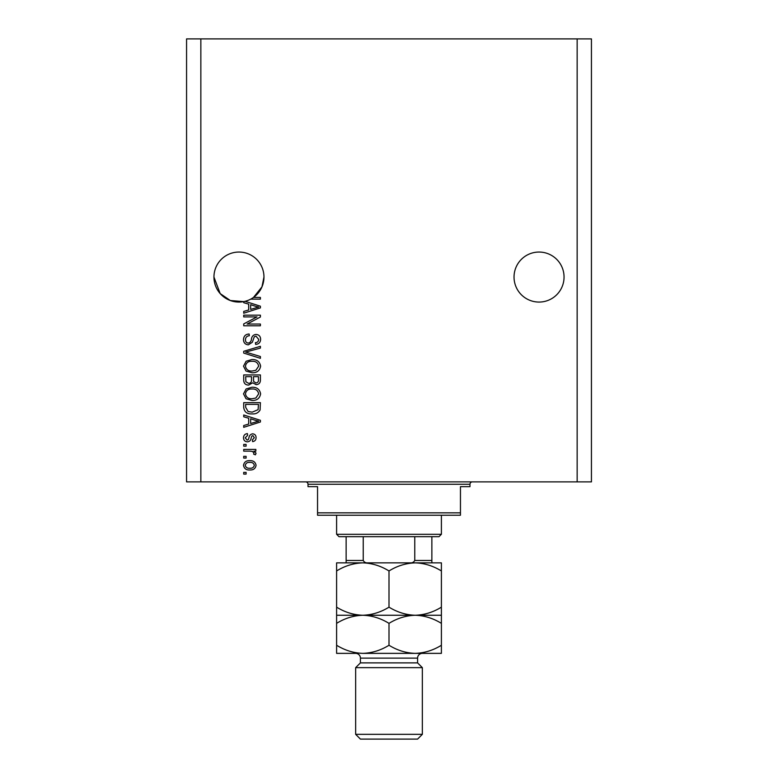 <?xml version="1.0" encoding="UTF-8"?>
<svg xmlns="http://www.w3.org/2000/svg" width="778" height="778" viewBox="0 0 778 778"><rect width="100%" height="100%" fill="white"/><g stroke="black" fill="none" stroke-linecap="round" stroke-linejoin="round"><path stroke-width="1.17" d="M564.05 277.065A25.003 25.003 0 0 0 539.047 252.053A25.003 25.003 0 0 0 514.034 277.065A25.003 25.003 0 0 0 539.047 302.068A25.003 25.003 0 0 0 564.05 277.065M263.966 277.065A25.003 25.003 0 0 0 238.953 252.053A25.003 25.003 0 0 0 213.95 277.065L220.184 293.588L230.337 300.532L243.718 301.611A25.003 25.003 0 0 0 250.691 299.151A25.003 25.003 148.7 0 0 253.492 297.42A25.003 25.003 0 0 0 263.966 277.065L261.953 286.887L253.492 297.42L260.397 297.42L260.397 299.151L250.691 299.151M245.07 301.31L260.397 306.201L260.397 307.894L243.718 313.223L243.718 311.424L248.697 309.965L248.697 304.14L243.718 302.681L243.718 301.611A25.003 25.003 0 0 1 213.95 277.065M256.993 316.899L243.718 316.899L243.718 315.168L260.397 315.168L260.397 317.016L247.103 324.047L260.397 324.047L260.397 325.778L243.718 325.778L243.718 323.92L256.993 316.899M248.357 344.829C245.216 344.528 243.592 342.777 243.504 339.578C243.718 336.077 245.595 334.219 249.135 334.005L249.349 335.736C246.908 335.96 245.605 337.292 245.449 339.733C245.43 341.736 246.383 342.855 248.308 343.098C250.244 342.583 251.294 341.192 251.459 338.936C251.907 336.222 253.434 334.725 256.04 334.443C258.977 334.686 260.494 336.3 260.611 339.276C260.455 342.446 258.792 344.158 255.631 344.401L255.408 342.67C257.499 342.514 258.578 341.396 258.656 339.334L256.001 336.174L254.309 336.718L252.344 342.262L248.357 344.829M260.397 358.327L243.718 353.076L243.718 351.286L260.397 346.298L260.397 348.077L245.673 352.084L260.397 356.519L260.397 358.327M243.504 366.156L246.12 361.245L251.839 359.553C256.798 359.358 259.716 361.556 260.611 366.166C259.745 370.688 256.886 372.886 252.043 372.759L246.052 371.067L243.504 366.156M243.504 393.872L246.12 388.951L251.839 387.269C256.798 387.065 259.716 389.272 260.611 393.882C259.745 398.404 256.886 400.602 252.043 400.476L246.052 398.774L243.504 393.872M248.697 418.243L243.718 416.784L243.718 414.985L260.397 420.305L260.397 421.997L243.718 427.326L243.718 425.527L248.697 424.068L248.697 418.243M246.101 474.094L243.718 474.094L243.718 472.353L246.101 472.353L246.101 474.094M577.15 481.883L591.436 481.883L591.436 38.9L577.15 38.9L577.15 481.883L186.564 481.883L186.564 38.9L200.85 38.9L200.85 481.883M577.15 38.9L200.85 38.9M249.903 469.98C246.295 470.204 244.156 468.648 243.504 465.322C244.146 462.035 246.237 460.488 249.787 460.664C253.336 460.479 255.427 462.025 256.059 465.322C255.447 468.57 253.395 470.116 249.903 469.98M246.101 458.067L243.718 458.067L243.718 456.336L246.101 456.336L246.101 458.067M250.01 451.143L243.718 451.143L243.718 449.412L255.845 449.412L255.845 451.143L253.91 451.143L256.059 453.185L255.408 454.819L253.677 454.167L253.9 453L252.48 451.444L250.01 451.143M246.101 446.164L243.718 446.164L243.718 444.423L246.101 444.423L246.101 446.164M247.414 441.826C244.895 441.641 243.592 440.27 243.504 437.732C243.631 435.291 244.934 433.92 247.404 433.599L247.618 435.33L245.235 437.849L247.112 440.095L248.221 439.696L248.882 438.063C249.184 435.661 250.419 434.241 252.607 433.823C254.873 434.046 256.03 435.33 256.059 437.664C256.02 439.978 254.863 441.291 252.597 441.612L252.383 439.881L254.328 437.722L252.85 435.554L251.839 436.098L251.148 438.043C250.856 440.377 249.612 441.632 247.414 441.826M252.15 413.896C247.209 414.197 244.399 412.087 243.718 407.555L243.718 402.644L260.397 402.644L260.085 409.996C258.345 412.865 255.699 414.168 252.15 413.896M248.62 385.1C245.381 384.964 243.747 383.282 243.718 380.063L243.718 374.928L260.397 374.928L260.397 380.092C260.377 382.893 258.977 384.42 256.205 384.672L252.704 382.805L248.62 385.1M254.328 465.273C253.706 463.153 252.189 462.19 249.787 462.395C247.336 462.19 245.819 463.182 245.235 465.361C245.867 467.49 247.385 468.444 249.787 468.239C252.237 468.444 253.745 467.461 254.328 465.273M255.495 420.373L250.652 418.807L250.652 423.495L258.656 421.151L255.495 420.373M258.442 404.375L245.673 404.375L245.673 407.341L248.094 411.504L252.169 412.165L258.111 409.656L258.442 404.375M258.656 393.892C257.936 390.361 255.661 388.728 251.809 389C248.221 388.893 246.101 390.507 245.449 393.863C246.149 397.305 248.367 398.929 252.091 398.744L255.855 398.015L258.656 393.892M258.442 376.659L253.463 376.659L253.618 381.424L255.923 382.941C257.868 382.708 258.704 381.56 258.442 379.489L258.442 376.659M251.518 376.659L245.673 376.659L245.877 381.774L248.6 383.369C250.691 383.184 251.654 382.017 251.518 379.849L251.518 376.659M258.656 366.185C257.936 362.655 255.661 361.021 251.809 361.284C248.221 361.177 246.101 362.801 245.449 366.146C246.149 369.589 248.367 371.223 252.091 371.028L255.855 370.309L258.656 366.185M255.495 306.279L250.652 304.704L250.652 309.391L258.656 307.047L255.495 306.279M305.647 481.883A2.383 2.383 0 0 1 308.02 484.266L308.02 486.649L317.55 486.649L317.55 512.848L460.45 512.848L460.45 486.649L469.98 486.649L469.98 484.266L308.02 484.266M472.353 481.883A2.383 2.383 0 0 0 469.98 484.266M460.45 512.848L460.45 515.231L317.55 515.231L317.55 512.848M441.398 534.282L439.016 536.664L338.984 536.664L336.602 534.282L441.398 534.282L441.398 515.231M336.602 534.282L336.602 515.231M431.868 536.664L431.868 562.115M409.763 562.864C412.068 563.107 413.731 562.309 414.762 560.481L431.868 560.481M414.762 536.664L414.762 560.481M363.238 536.664L363.238 560.481C364.25 562.309 365.923 563.097 368.237 562.864M346.132 536.664L346.132 562.864L346.132 560.481L363.238 560.481M417.582 662.885L360.418 662.885L355.653 667.65L422.347 667.65L417.582 662.885L417.582 658.12A4.765 4.765 0 0 1 422.347 653.364M422.347 734.335L417.582 739.1L360.418 739.1L355.653 734.335L422.347 734.335L422.347 667.65M360.418 662.885L360.418 658.12A4.765 4.765 0 0 0 355.653 653.364L336.602 653.364L336.602 623.363C344.761 618.296 353.494 615.592 362.801 615.252C353.601 614.941 344.868 612.247 336.602 607.151L336.602 570.964C344.761 565.898 353.494 563.194 362.801 562.864C372.001 563.165 380.734 565.869 389 570.964C397.159 565.898 405.892 563.194 415.199 562.864C424.399 563.165 433.132 565.869 441.398 570.964L441.398 562.864L336.602 562.864L336.602 570.964M355.653 734.335L355.653 667.65M441.398 615.252L415.199 615.252C424.399 615.563 433.132 618.267 441.398 623.363L441.398 607.151C433.239 612.218 424.506 614.921 415.199 615.252C405.999 614.941 397.266 612.247 389 607.151L389 570.964M441.398 607.151L441.398 570.964M389 607.151C380.841 612.218 372.108 614.921 362.801 615.252L336.602 615.252L336.602 623.363M336.602 607.151L336.602 615.252M415.199 615.252L362.801 615.252C372.001 615.563 380.734 618.267 389 623.363C397.159 618.296 405.892 615.592 415.199 615.252M362.801 653.364C372.108 653.024 380.841 650.32 389 645.254C397.266 650.35 405.999 653.053 415.199 653.364C424.506 653.024 433.239 650.32 441.398 645.254L441.398 653.364L362.801 653.364C353.601 653.053 344.868 650.35 336.602 645.254M389 645.254L389 623.363M441.398 645.254L441.398 623.363M417.582 658.12L360.418 658.12"/></g></svg>
